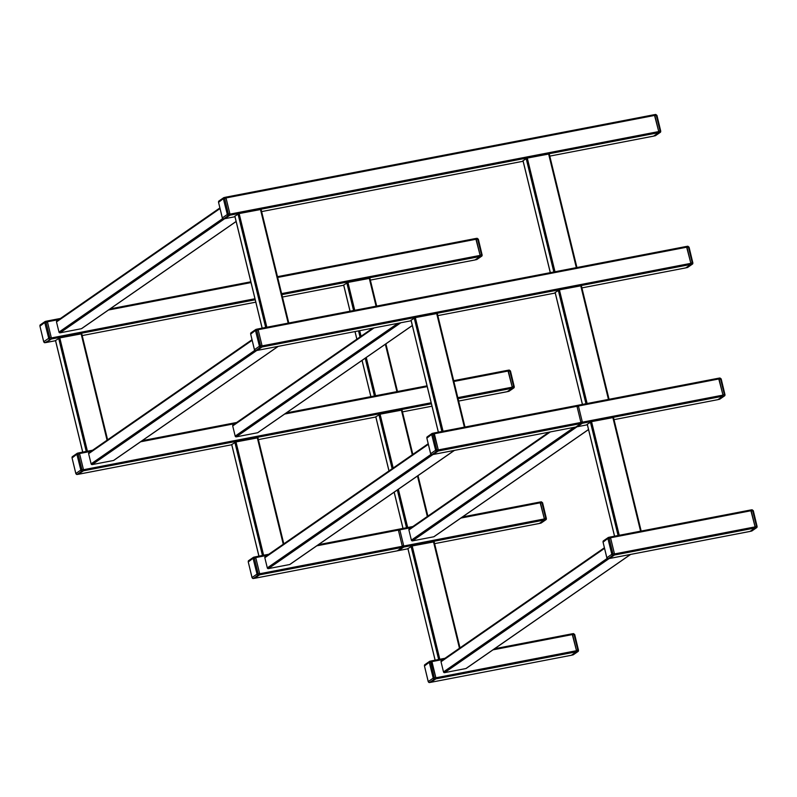 <?xml version="1.0" encoding="UTF-8"?>
<svg xmlns="http://www.w3.org/2000/svg" width="797" height="797" viewBox="0 0 797 797"><rect width="100%" height="100%" fill="white"/><g stroke="black" fill="none" stroke-linecap="round" stroke-linejoin="round"><path stroke-width="1.2" d="M236.131 221.516L81.702 328.583A0.936 0.867 -124.7 0 1 81.394 328.713L60.064 332.817A0.936 0.867 -124.7 0 1 58.978 332.09L56.497 321.908A0.936 0.867 -124.7 0 1 56.836 320.972L219.862 207.947M278.253 346.356L113.822 460.357A0.936 0.867 -124.7 0 1 113.513 460.487L92.183 464.591A0.936 0.867 -124.7 0 1 91.107 463.864L88.626 453.682A0.936 0.867 -124.7 0 1 88.955 452.746L251.982 339.721M475.739 238.492L277.486 276.669L475.739 238.492L480.133 255.389L480.073 256.485L475.012 259.942M45.509 321.39L46.963 321.052L47.422 321.779L51.357 337.948L51.307 339.034L46.186 342.481M225.621 197.228L654.347 114.668L658.74 131.565L658.681 132.651L653.62 136.118M224.116 197.556L225.571 197.218L226.019 197.945L229.964 214.124L229.905 215.21L224.794 218.647M55.551 340.518L59.795 337.908L81.752 333.774L107.555 439.844M507.858 370.266L453.682 380.697L507.858 370.266L512.252 387.163L512.202 388.249L507.141 391.716M77.628 453.154L79.082 452.816L79.541 453.543L83.486 469.722L83.426 470.808L78.315 474.245M257.74 328.992L686.466 246.442L690.86 263.339L690.81 264.425L685.789 267.892L581.9 287.896M256.236 329.33L257.69 328.992L258.148 329.719L262.083 345.888L262.034 346.984L256.923 350.421M234.896 216.186L239.14 213.566L261.097 209.432L288.733 323.014M343.706 285.037L347.95 282.427L369.908 278.292L376.632 306.098M523.041 160.705L527.295 158.085L549.253 153.951L576.879 267.533M462.479 516.964L539.987 502.04L544.381 518.937L544.321 520.023L539.26 523.49M253.825 557.183L255.289 556.854L255.737 557.571L259.683 573.75L259.623 574.836L254.512 578.273M375.825 416.811L380.079 414.201L402.027 410.066L412.786 454.42M454.459 450.385L290.028 564.386A0.936 0.867 -124.7 0 1 289.709 564.515L268.39 568.62A0.936 0.867 -124.7 0 1 267.304 567.892L264.823 557.711A0.936 0.867 -124.7 0 1 265.152 556.774L428.178 443.75M231.748 444.547L236.002 441.937L257.949 437.802L283.752 543.883M433.787 433.09L718.585 378.206L722.989 395.103L722.929 396.199L717.868 399.656M718.585 378.206L433.897 433.02L438.29 449.916L438.23 451.012L433.12 454.449M411.093 320.215L415.337 317.604L437.294 313.46L464.93 427.043M412.338 325.545L257.899 432.612A0.936 0.867 -124.7 0 1 257.59 432.751L236.261 436.856A0.936 0.867 -124.7 0 1 235.185 436.118L232.704 425.937A0.936 0.867 -124.7 0 1 233.033 425L372.707 328.175M407.944 548.575L412.198 545.965L434.156 541.83L459.959 647.911M555.17 292.469L559.414 289.859L581.372 285.724L609.008 399.307M587.289 424.243L591.543 421.633L613.491 417.498L641.127 531.081M494.608 648.738L572.107 633.804L576.5 650.701L576.44 651.797L571.379 655.254M431.376 660.942L435.879 677.779L435.82 678.865L430.709 682.312M610.133 537.058L750.714 509.98L755.108 526.877L755.048 527.963L749.987 531.43M608.639 537.387L610.094 537.048L610.542 537.776L614.487 553.945L614.427 555.041L609.316 558.478M630.656 554.413L466.225 668.414A0.936 0.867 -124.7 0 1 465.906 668.544L444.587 672.648A0.936 0.867 -124.7 0 1 443.501 671.921L441.02 661.739A0.936 0.867 -124.7 0 1 441.349 660.803L604.375 547.778M588.535 429.573L434.096 536.65A0.936 0.867 -124.7 0 1 433.787 536.779L412.467 540.884A0.936 0.867 -124.7 0 1 411.382 540.147L408.901 529.965A0.936 0.867 -124.7 0 1 409.23 529.039L548.904 432.203M46.425 342.421L51.207 339.104L44.981 342.7L55.541 340.708L46.286 342.501M39.96 326.242L40.288 324.857L45.08 321.54A0.936 0.867 55.3 0 1 45.389 321.41L46.884 321.111L47.491 322.078L46.047 322.357L49.842 337.928L51.287 337.649L47.491 322.078M51.287 337.649L51.207 339.104M78.544 474.185L83.336 470.868L81.892 471.147L77.1 474.464L78.425 474.215M72.079 458.006L72.407 456.631L77.199 453.314A0.936 0.867 55.3 0 1 77.508 453.184L79.013 452.875L79.61 453.842L78.176 454.121L81.971 469.692L83.406 469.413L79.61 453.842M83.406 469.413L83.336 470.868M225.033 218.597L229.815 215.27L228.38 215.549L223.588 218.866L224.913 218.617M225.441 197.307L226.099 198.244L224.654 198.523L228.45 214.094L229.895 213.815L226.099 198.244M229.895 213.815L229.815 215.27M257.152 350.361L261.934 347.044L260.499 347.323L255.707 350.64L257.032 350.381M257.561 329.071L258.218 330.018L256.773 330.297L260.579 345.868L262.014 345.589L258.218 330.018M262.014 345.589L261.934 347.044M254.741 578.223L259.533 574.896L258.089 575.175L253.307 578.492L254.622 578.243M248.275 562.044L248.614 560.66L253.396 557.342A0.936 0.867 55.3 0 1 253.715 557.213L255.209 556.904L255.807 557.87L254.373 558.149L258.168 573.72L259.613 573.451L255.807 557.87M259.613 573.451L259.533 574.896M433.349 454.39L438.141 451.072L436.696 451.351L431.914 454.669L433.229 454.42M432.432 433.359L433.817 433.08L434.415 434.046L432.98 434.325L436.776 449.897L438.211 449.618L434.415 434.046M438.211 449.618L438.141 451.072M430.948 682.252L435.73 678.934L434.295 679.203L429.503 682.531L430.828 682.272M430.031 661.221L431.406 660.942L432.014 661.909L430.569 662.177L434.365 677.759L435.81 677.48L432.014 661.909M435.81 677.48L435.73 678.934M609.546 558.418L614.338 555.101L612.893 555.379L608.111 558.697L609.436 558.448M603.09 542.239L603.419 540.864L608.201 537.547A0.936 0.867 55.3 0 1 608.519 537.407L610.014 537.108L610.622 538.075L609.177 538.354L612.973 553.925L614.417 553.646L610.622 538.075M614.417 553.646L614.338 555.101M476.516 259.613L475.171 259.882L481.428 256.265L475.201 259.862M476.267 239.518L480.063 255.09L481.498 254.811L477.702 239.239L476.267 239.518M653.749 136.058L655.244 135.759L660.036 132.441L658.591 132.72L653.799 136.038L655.244 135.759A0.936 0.867 55.3 0 0 655.552 135.629L655.124 135.779M654.875 115.695L658.671 131.266L660.105 130.987L656.31 115.416L654.875 115.695M458.644 401.05L508.765 391.357L513.547 388.039L512.102 388.318L507.32 391.636M508.386 371.292L512.182 386.864L513.627 386.585L509.831 371.013L508.386 371.292M685.868 267.832L687.363 267.533L692.155 264.215L690.71 264.484L685.928 267.812M686.994 247.459L690.79 263.04L692.234 262.761L688.439 247.19L686.994 247.459M539.39 523.43L540.884 523.131L545.666 519.813L544.231 520.082L539.439 523.41L540.884 523.131A0.936 0.867 55.3 0 0 541.193 523.001L540.764 523.151M540.505 503.056L544.301 518.638L545.746 518.359L541.95 502.787L540.505 503.056M719.372 399.327L718.017 399.596L724.274 395.979L718.047 399.576M719.113 379.233L722.909 394.804L724.353 394.525L720.558 378.954L719.113 379.233M571.509 655.204L573.003 654.895L577.795 651.577L576.351 651.856L571.559 655.174L573.003 654.895A0.936 0.867 55.3 0 0 573.322 654.765L572.884 654.925M572.635 634.83L576.43 650.402L577.865 650.123L574.069 634.551L572.635 634.83M751.491 531.091L750.166 531.35L756.403 527.753L754.958 528.032L750.166 531.35M751.232 511.007L755.038 526.578L756.473 526.299L752.677 510.728L751.232 511.007M398.819 550.478L403.611 547.16L402.166 547.439L397.384 550.757L398.819 550.478M403.69 545.706L399.885 530.135L398.45 530.413L402.246 545.985L403.69 545.706M577.427 426.654L582.218 423.337L580.774 423.615L575.992 426.933L577.427 426.654M582.288 421.882L578.492 406.311L577.058 406.58L580.854 422.161L582.288 421.882M56.497 321.908L220.002 208.555M81.394 328.713L236.121 221.446M60.064 332.817L224.724 218.667M58.978 332.09L222.652 218.617M88.626 453.682L252.131 340.319M113.513 460.487L278.083 346.386M92.183 464.591L256.843 350.431M91.107 463.864L254.771 350.391M250.836 281.809L110.086 308.907L250.836 281.799M46.963 321.052L60.472 318.451L47.013 321.052M476.188 239.22L277.675 277.446M251.025 282.576L108.482 310.013M58.848 319.577L47.422 321.779M480.133 255.389L281.62 293.615M254.96 298.745L51.357 337.948M480.073 256.485L281.869 294.641M255.209 299.782L51.307 339.034M475.102 259.932L370.346 280.096L475.062 259.952M343.696 285.226L282.447 297.022L343.696 285.236M255.797 302.153L82.191 335.577L255.797 302.163M654.795 115.396L226.019 197.945M658.74 131.565L229.964 214.124M658.681 132.651L229.905 215.21M653.709 136.098L549.781 156.112L653.67 136.118M523.121 161.243L261.625 211.594L523.121 161.253M224.893 218.677L234.966 216.734L224.933 218.657M59.795 337.908L87.421 451.212M58.659 338.267L86.245 451.441M81.125 333.804L107.057 440.193M55.531 340.439L82.749 452.118M286.302 412.926L427.033 385.828L286.282 412.936M236.659 422.49L142.205 440.681M92.582 450.235L79.132 452.826M508.317 370.994L453.872 381.474M427.222 386.605L284.678 414.051M235.055 423.605L140.601 441.787M90.978 451.341L79.541 453.543M512.252 387.163L457.817 397.643M431.157 402.774L83.486 469.722M512.202 388.249L458.066 398.679M431.416 403.81L83.426 470.808M402.475 411.88L431.994 406.191L402.475 411.87M375.815 417L258.397 439.605L375.815 417.01M78.415 474.275L231.738 444.746L78.455 474.255M686.924 247.16L258.148 329.719M690.86 263.339L262.083 345.888M690.81 264.425L262.034 346.984M685.838 267.872L581.9 287.886M555.24 293.017L437.822 315.622L555.25 293.027M257.013 350.441L411.172 320.763L257.062 350.431M239.14 213.566L266.846 327.228M238.004 213.925L265.68 327.457M260.47 209.462L288.175 323.124M234.866 216.097L262.183 328.125M347.95 282.427L354.745 310.302M359.716 330.675L361.071 336.234M366.251 357.494L375.576 395.74M346.815 282.786L353.579 310.531M358.54 330.894L360.025 336.962M365.205 358.222L374.401 395.96M369.28 278.322L376.074 306.197M385.349 344.254L396.896 391.626M385.848 343.905L397.454 391.526M343.686 284.957L350.082 311.209M355.044 331.572L356.887 339.133M362.077 360.393L370.904 396.637M527.295 158.085L555.001 271.747M526.159 158.444L553.835 271.976M548.625 153.98L576.331 267.643M523.021 160.615L550.338 272.644M412.856 526.518L318.411 544.71M255.289 556.854L268.798 554.254L255.329 556.854M540.436 502.758L460.885 518.08M411.252 527.634L316.808 545.815M267.174 555.37L255.737 557.571M544.381 518.937L259.683 573.75M544.321 520.023L259.623 574.836M539.35 523.47L434.594 543.644L539.31 523.49M407.934 548.774L254.651 578.283M380.079 414.201L393.19 468.008M398.37 489.268L407.695 527.504M378.934 414.56L392.144 468.736M397.324 489.996L406.52 527.734M401.399 410.096L412.288 454.768M417.469 476.028L427.331 516.486M417.967 475.679L427.83 516.137M375.805 416.721L389.016 470.907M394.196 492.167L403.033 528.401M264.823 557.711L428.328 444.347M289.709 564.515L454.28 450.415M268.39 568.62L433.05 454.469M267.304 567.892L430.968 454.42M236.002 441.937L263.618 555.25M234.856 442.295L262.442 555.469M257.321 437.832L283.254 544.221M231.728 444.467L258.955 556.147M719.043 378.934L434.345 433.747M722.989 395.103L438.29 449.916M722.929 396.199L438.23 451.012M717.958 399.646L614.019 419.65L717.918 399.656M433.219 454.479L587.369 424.791L433.259 454.459M415.337 317.604L443.052 431.257M414.201 317.953L441.877 431.486M436.666 313.49L464.372 427.152M411.073 320.125L438.38 432.163M232.704 425.937L374.102 327.896M257.59 432.751L412.318 325.475M236.261 436.856L400.841 322.755M235.185 436.118L397.872 323.323M412.198 545.965L439.814 659.278M411.053 546.324L438.649 659.498M433.518 541.86L459.461 648.25M407.925 548.495L435.152 660.175M559.414 289.859L587.13 403.521M558.279 290.218L585.954 403.75M580.744 285.754L608.45 399.417M555.15 292.389L582.458 404.418M591.543 421.633L619.249 535.285M590.398 421.992L618.073 535.514M612.863 417.528L640.569 531.181M587.269 424.153L614.577 536.192M431.486 660.882L444.995 658.282L431.536 660.882M572.555 634.532L493.004 649.844M443.371 659.408L431.934 661.61M576.5 650.701L435.879 677.779M576.44 651.797L435.82 678.865M571.469 655.244L430.848 682.312L571.429 655.254M751.163 510.708L610.542 537.776M755.108 526.877L614.487 553.945M755.048 527.963L614.427 555.041M750.077 531.41L609.456 558.488M441.02 661.739L604.524 548.376M465.906 668.544L630.487 554.453M444.587 672.648L609.247 558.498M443.501 671.921L607.175 558.448M408.901 529.965L550.309 431.934M433.787 536.779L588.515 429.503M412.467 540.884L577.038 426.784M411.382 540.147L574.079 427.351M48.707 338.287L44.742 322.476L39.94 326.152L43.735 341.734L48.707 338.287L49.842 337.928L49.773 339.383A0.936 0.867 55.3 0 1 48.687 338.645M43.895 341.963A0.936 0.867 55.3 0 0 44.981 342.7L44.841 342.71M44.742 322.476A0.936 0.867 55.3 0 1 45.08 321.54L46.047 322.357L44.911 322.705M46.365 342.441L44.921 342.72L43.696 341.783L39.94 326.152M40.288 324.857A0.936 0.867 55.3 0 0 39.96 325.794M80.826 470.051L76.871 454.24L72.059 457.926L75.854 473.498L80.826 470.051L81.971 469.692L81.892 471.147A0.936 0.867 55.3 0 1 80.806 470.419M76.024 473.737A0.936 0.867 55.3 0 0 77.1 474.464L76.96 474.484M76.871 454.24A0.936 0.867 55.3 0 1 77.199 453.314L78.176 454.121L77.03 454.479M78.485 474.215L77.05 474.494L75.815 473.557L72.059 457.926M72.407 456.631A0.936 0.867 55.3 0 0 72.079 457.568M227.314 214.453L223.349 198.642L218.547 202.328L222.343 217.9L227.314 214.453L228.45 214.094L228.38 215.549A0.936 0.867 55.3 0 1 227.294 214.821M222.502 218.139A0.936 0.867 55.3 0 0 223.588 218.866L223.449 218.886M218.567 202.408L218.896 201.033L223.678 197.716A0.936 0.867 55.3 0 1 223.997 197.586L224.654 198.523L223.519 198.881M224.973 218.617L223.529 218.896L222.293 217.96L218.547 202.328M218.896 201.033A0.936 0.867 55.3 0 0 218.567 201.97M225.491 197.277L223.678 197.716A0.936 0.867 55.3 0 0 223.349 198.642M259.433 346.227L255.468 330.416L250.666 334.102L254.462 349.674L259.433 346.227L260.579 345.868L260.499 347.323A0.936 0.867 55.3 0 1 259.414 346.585M254.632 349.903A0.936 0.867 55.3 0 0 255.707 350.64L255.568 350.65M250.686 334.182L251.015 332.797L255.807 329.48A0.936 0.867 55.3 0 1 256.116 329.35L256.773 330.297L255.638 330.655M257.092 350.391L255.658 350.66L254.422 349.724L250.666 334.102M251.015 332.797A0.936 0.867 55.3 0 0 250.686 333.734M257.61 329.051L255.807 329.48A0.936 0.867 55.3 0 0 255.468 330.416M257.023 574.079L253.067 558.279L248.256 561.955L252.051 577.526L257.023 574.079L258.168 573.72L258.089 575.175A0.936 0.867 55.3 0 1 257.013 574.448M252.221 577.765A0.936 0.867 55.3 0 0 253.307 578.492L253.157 578.512M253.067 558.279A0.936 0.867 55.3 0 1 253.396 557.342L254.373 558.149L253.227 558.508M254.691 578.243L253.247 578.522L252.011 577.586L248.256 561.955M248.614 560.66A0.936 0.867 55.3 0 0 248.275 561.596M435.63 450.255L431.675 434.445L426.863 438.131L430.659 453.702L435.63 450.255L436.776 449.897L436.696 451.351A0.936 0.867 55.3 0 1 435.61 450.614M430.828 453.941A0.936 0.867 55.3 0 0 431.914 454.669L431.765 454.688M426.883 438.211L427.222 436.836L432.004 433.508A0.936 0.867 55.3 0 1 432.313 433.379L432.98 434.325L431.835 434.684M433.299 454.42L431.854 454.698L430.619 453.752L426.863 438.131M427.222 436.836A0.936 0.867 55.3 0 0 426.883 437.762M433.817 433.08L432.004 433.508A0.936 0.867 55.3 0 0 431.675 434.445M433.229 678.117L429.264 662.307L424.462 665.983L428.258 681.565L433.229 678.117L434.365 677.759L434.295 679.203A0.936 0.867 55.3 0 1 433.209 678.476M428.417 681.794A0.936 0.867 55.3 0 0 429.503 682.531L429.364 682.541M424.482 666.073L424.811 664.688L429.593 661.371A0.936 0.867 55.3 0 1 429.912 661.241L430.569 662.177L429.434 662.536M430.888 682.272L429.444 682.551L428.208 681.614L424.462 665.983M424.811 664.688A0.936 0.867 55.3 0 0 424.482 665.625M431.406 660.942L429.593 661.371A0.936 0.867 55.3 0 0 429.264 662.307M611.837 554.284L607.872 538.473L603.06 542.159L606.866 557.731L611.837 554.284L612.973 553.925L612.893 555.379A0.936 0.867 55.3 0 1 611.817 554.652M607.025 557.97A0.936 0.867 55.3 0 0 608.111 558.697L607.962 558.717M607.872 538.473A0.936 0.867 55.3 0 1 608.201 537.547L609.177 538.354L608.041 538.712M609.496 558.448L608.051 558.727L606.816 557.79L603.06 542.159M603.419 540.864A0.936 0.867 55.3 0 0 603.08 541.801M475.849 238.532L477.104 238.273L475.839 238.522M476.955 259.453L476.636 259.593A0.936 0.867 55.3 0 0 476.955 259.453L481.737 256.136L482.135 254.791L481.498 254.811L481.428 256.265A0.936 0.867 55.3 0 0 482.075 255.199L478.339 239.21L477.104 238.273L478.339 239.21L482.065 254.761M654.457 114.698L655.712 114.449L654.447 114.688M655.552 135.629L660.344 132.312L660.743 130.957L660.105 130.987L660.036 132.441A0.936 0.867 55.3 0 0 660.673 131.375L656.947 115.386L655.712 114.449L656.947 115.386L660.673 130.927M507.978 370.296L509.223 370.047L507.958 370.286M508.645 391.377L508.765 391.357A0.936 0.867 55.3 0 0 509.074 391.227L513.856 387.91L514.254 386.555L513.627 386.585L513.547 388.039A0.936 0.867 55.3 0 0 514.195 386.973L510.459 370.984L509.223 370.047L510.459 370.984L514.195 386.525M686.586 246.472L687.831 246.223L686.566 246.462M687.243 267.553L687.363 267.533A0.936 0.867 55.3 0 0 687.681 267.403L692.463 264.076L692.862 262.731L692.234 262.761L692.155 264.215A0.936 0.867 55.3 0 0 692.802 263.149L689.066 247.16L687.831 246.223L689.066 247.16L692.802 262.701M540.097 502.07L541.342 501.811L540.077 502.06M541.193 523.001L545.985 519.674L546.373 518.329L545.746 518.359L545.666 519.813A0.936 0.867 55.3 0 0 546.314 518.747L542.578 502.758L541.342 501.811L542.578 502.758L546.314 518.299M718.705 378.246L719.95 377.987L718.685 378.236M719.801 399.167L719.492 399.297A0.936 0.867 55.3 0 0 719.801 399.167L724.593 395.85L724.981 394.495L724.353 394.525L724.274 395.979A0.936 0.867 55.3 0 0 724.921 394.913L721.185 378.924L719.95 377.987L721.185 378.924L724.921 394.465M572.216 633.844L573.471 633.585L572.206 633.834M573.322 654.765L578.104 651.448L578.502 650.093L577.865 650.123L577.795 651.577A0.936 0.867 55.3 0 0 578.433 650.511L574.707 634.522L573.471 633.585L574.707 634.522L578.433 650.063M750.824 510.01L752.079 509.761L750.814 510M751.92 530.941L751.611 531.071A0.936 0.867 55.3 0 0 751.92 530.941L756.712 527.624L757.1 526.269L756.473 526.299L756.403 527.753A0.936 0.867 55.3 0 0 757.04 526.687L753.304 510.698L752.079 509.761L753.304 510.698L757.04 526.239M654.347 114.668L225.571 197.218M81.752 333.774L107.605 439.814M55.481 340.488L82.699 452.128M236.679 422.48L142.225 440.661M92.601 450.215L79.082 452.816M507.181 391.716L458.654 401.06M686.466 246.442L257.69 328.992M261.097 209.432L288.783 323.004M234.826 216.156L262.123 328.135M369.908 278.292L376.682 306.078M385.897 343.876L397.504 391.516M343.637 285.007L350.032 311.219M354.994 331.582L356.847 339.163M362.027 360.423L370.854 396.647M549.253 153.951L576.938 267.523M522.981 160.675L550.279 272.654M539.987 502.04L462.509 516.954M412.876 526.508L318.431 544.69M407.944 548.784L254.612 578.303M402.027 410.066L412.836 454.39M418.017 475.65L427.879 516.107M375.766 416.781L388.966 470.937M394.146 492.197L402.973 528.411M257.949 437.802L283.802 543.843M231.688 444.517L258.895 556.157M437.294 313.46L464.98 427.033M411.023 320.185L438.33 432.173M434.156 541.83L459.999 647.871M407.885 548.555L435.102 660.185M581.372 285.724L609.057 399.297M555.101 292.439L582.408 404.428M613.491 417.498L641.177 531.071M587.23 424.213L614.527 536.202M572.107 633.804L494.628 648.728M750.714 509.98L610.094 537.048M750.037 531.43L609.416 558.508M509.074 391.227L507.29 391.656M687.681 267.403L685.898 267.822"/></g></svg>
